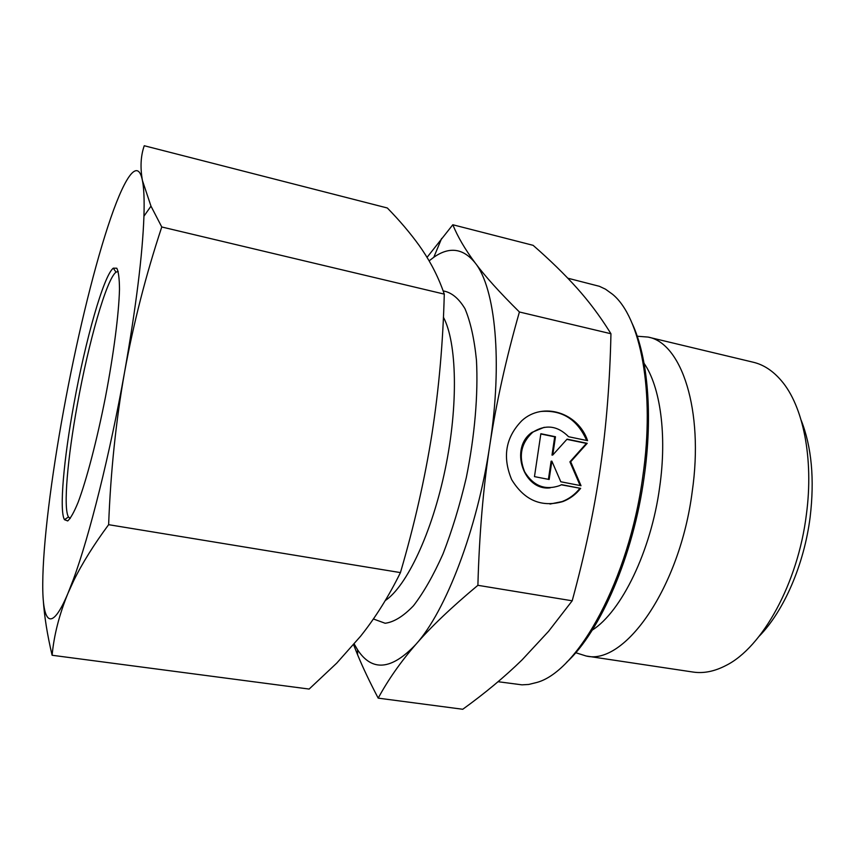 <?xml version="1.0" encoding="UTF-8"?>
<svg xmlns="http://www.w3.org/2000/svg" width="855" height="855" viewBox="0 0 855 855"><rect width="100%" height="100%" fill="white"/><g stroke="black" fill="none" stroke-linecap="round" stroke-linejoin="round"><path stroke-width="1.28" d="M580.641 488.365C575.789 494.479 569.858 498.882 562.836 501.575C541.407 507.646 524.35 500.335 511.675 479.644C502.216 456.923 505.636 437.247 521.935 420.596C542.914 401.369 578.204 412.623 587.588 440.667L568.618 436.734C557.513 425.576 545.533 424.101 532.686 432.299C520.994 443.072 518.333 456.271 524.681 471.885C533.435 486.003 545.073 490.599 559.598 485.64L561.564 484.657L580.641 488.365L561.308 484.806M586.69 440.485C577.349 419.41 562.056 409.737 540.841 411.479M549.989 504.044L562.077 501.596C569.077 498.903 575.009 494.511 579.85 488.408M550.203 487.852C523.559 491.198 509.206 447.956 531.938 432.406L544.218 427.297M549.145 479.484L534.471 476.62L540.862 433.72L555.472 436.745L552.758 455.02L567.068 439.149L587.203 443.318L570.691 461.775L581.026 485.715L560.795 481.76L551.86 461.144L549.145 479.484M548.418 479.345L551.101 461.208L551.86 461.144M580.15 485.544L569.911 461.85L586.412 443.403L566.876 439.363M570.691 461.775L569.911 461.85M587.203 443.318L586.412 443.403M552.758 455.02L551.999 455.106L554.703 436.841L540.83 433.977M555.472 436.745L554.703 436.841M637.21 336.229L648.069 337.073L753.255 362.231C763.579 364.679 772.941 370.824 781.342 380.678C803.048 405.772 813.907 458.312 806.404 514.389C797.982 583.345 762.233 647.481 726.023 665.457C714.545 671.442 703.558 673.633 693.063 672.051L586.124 655.999L575.725 652.718M759.272 636.141C783.896 610.983 804.181 564.535 810.145 517.072C814.633 479.195 811.652 446.941 801.199 420.318M648.069 337.073C681.478 342.876 704.039 410.058 692.219 491.593C679.992 587.513 624.706 665.66 586.124 655.999M572.198 600.798L477.892 585.312C451.483 607.339 430.824 627.014 415.915 644.328C400.728 661.823 388.159 679.757 378.199 698.14L462.758 709.265C484.999 693.223 504.771 676.765 522.074 659.889L548.579 631.311L572.198 600.798C584.959 553.848 594.343 509.548 600.338 467.877L600.36 467.749C606.387 425.993 609.925 381.33 610.951 333.749L609.273 331.067C599.526 315.57 588.796 301.291 577.093 288.231C564.706 274.391 550.043 260.091 533.114 245.332L452.819 224.758C457.735 236.846 465.206 249.585 475.241 263.009C463.26 248.228 449.441 246.326 433.795 257.28L429.125 260.861M427.04 257.376L452.819 224.758M378.199 698.14C369.734 681.991 362.873 667.541 357.604 654.791L353.585 644.713M566.491 662.454C600.36 631.471 633.405 555.568 644.125 477.122C653.038 415.156 647.78 356.93 632.294 323.735M567.816 278.206L599.408 286.307L605.49 289.182L612.469 294.216C640.481 316.895 655.261 391.259 642.81 476.417C629.066 579.198 578.375 671.004 537.058 682.397L528.711 684.46L521.988 684.844L498.059 681.713M610.951 333.749L519.413 311.99C506.085 358.587 496.21 403.1 489.765 445.508C483.246 487.842 479.292 534.439 477.892 585.312M354.194 643.997L357.55 649.757C372.053 671.923 391.515 670.106 415.915 644.328C445.744 611.325 477.314 529.405 489.765 445.508C502.858 361.441 495.312 288.039 475.241 263.009C485.052 276.229 499.769 292.56 519.413 311.99M70.228 518.472L68.453 516.976C63.131 508.105 67.556 457.938 77.41 404.319C88.546 342.449 106.448 279.275 116.013 272.168L118.214 271.441M73.915 403.966C63.804 458.921 59.134 510.435 64.446 519.68L67.705 520.93C70.57 518.429 74.022 512.263 78.072 502.43C86.558 479.901 96.946 440.229 105.443 397.137C113.704 354.013 118.92 313.325 119.486 289.268C119.411 278.634 118.514 271.623 116.804 268.224L113.298 268.171C103.594 275.684 85.35 340.547 73.915 403.966M52.112 655.261L309.136 689.066L336.742 663.117L360.586 636.227C375.495 617.524 388.779 596.309 400.439 572.604C414.29 525.323 424.807 479.078 431.978 433.88C438.957 388.619 443.05 342.043 444.279 294.131C438.968 278.516 431.615 263.768 422.22 249.874L419.132 245.417C410.208 233.03 399.606 220.547 387.326 207.989L144.249 145.735C140.701 155.909 140.102 167.516 142.443 180.576C137.602 156.005 123.28 179.283 107.88 226.564C92.372 273.91 75.913 343.122 63.591 410.464C51.247 477.753 42.942 543.887 42.75 583.612C42.429 623.445 51.161 633.309 67.94 593.349L73.402 579.327C89.326 536.341 110.092 453.449 124.595 372.064C136.095 306.667 142.55 254.715 143.939 216.208C144.452 200.049 143.95 188.164 142.443 180.576L150.982 206.141L161.766 226.981C145.874 275.032 133.476 323.393 124.595 372.064C115.97 420.778 110.648 471.65 108.628 524.681C93.772 544.785 82.133 563.445 73.712 580.663L67.94 593.349C59.241 614.638 53.972 635.276 52.112 655.261C47.271 634.773 44.31 616.22 43.242 599.59M444.279 294.131L161.766 226.981M400.439 572.604L108.628 524.681M592.237 630.146C621.382 611.699 651.083 551.133 659.675 487.094C667.157 435.035 660.306 386.546 644.061 363.332M373.389 618.977L385.167 623.263C394.005 622.087 403.432 616.252 413.467 605.768C423.62 592.601 433.464 575.319 443.008 553.933C452.071 530.602 459.83 505.166 466.296 477.635C474.76 435.826 478.276 394.412 476.459 360.212C474.333 339.007 470.507 321.843 464.992 308.73C458.697 298.256 451.419 292.314 443.147 290.914M443.414 317.237C456.923 342.374 458.483 404.971 445.295 468.786C432.16 532.633 406.681 586.359 385.199 600.616M562.836 501.575L562.077 501.596M532.686 432.299L531.938 432.406M357.55 649.757L357.604 654.791M433.795 257.28L441.629 238.438M116.013 272.168L113.298 268.171M68.453 516.976L64.446 519.68M143.939 216.208L150.982 206.141M73.402 579.327L73.712 580.663"/></g></svg>

